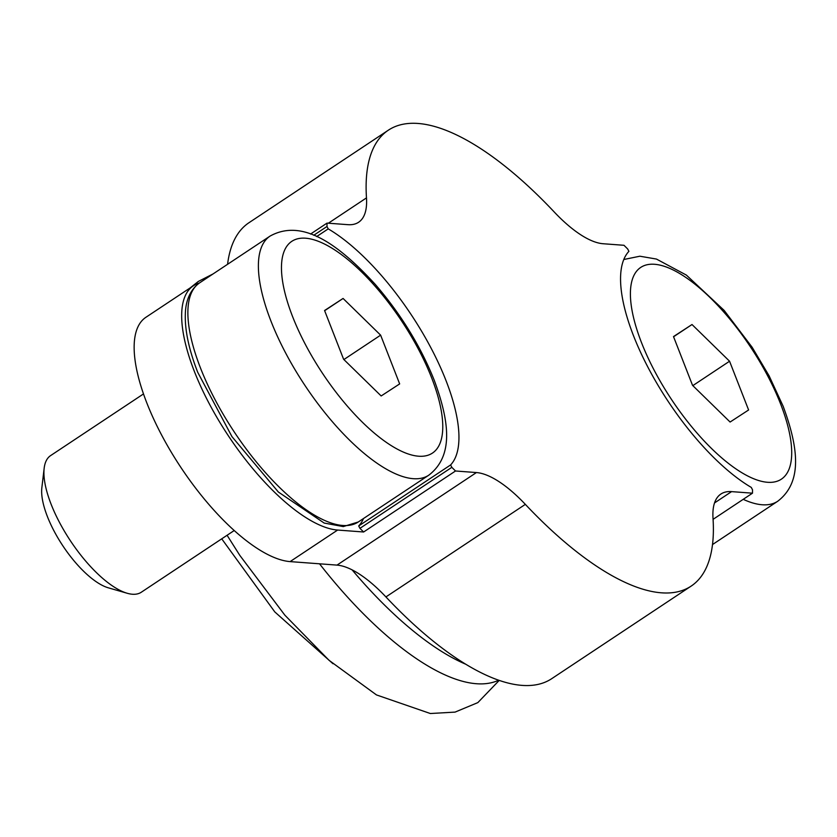 <?xml version="1.0" encoding="UTF-8"?>
<svg xmlns="http://www.w3.org/2000/svg" width="837" height="837" viewBox="0 0 837 837"><rect width="100%" height="100%" fill="white"/><g stroke="black" fill="none" stroke-linecap="round" stroke-linejoin="round"><path stroke-width="1.26" d="M234.203 530.543L141.296 592.23A81.995 30.603 -123.6 0 1 127.203 593.266A81.995 30.603 -123.6 0 1 51.099 504.198A81.995 30.603 -123.6 0 1 44.173 468.186A81.995 30.603 -123.6 0 1 50.597 455.61L143.504 393.924M127.203 593.266L108.276 587.804A65.6 24.482 -123.6 0 1 47.395 516.555A65.6 24.482 -123.6 0 1 41.85 487.751L44.173 468.186M647.399 366.187A147.584 55.085 56.4 0 0 751.281 487.416L752.515 489.802L752.484 493.181L731.58 491.622A98.389 36.723 -123.6 0 0 720.898 494.029A98.389 36.723 -123.6 0 0 713.019 518.385A273.657 102.135 56.4 0 1 691.111 586.13A273.657 102.135 56.4 0 1 525.343 504.366A98.389 36.723 -123.6 0 0 476.42 472.56L455.516 470.99L451.834 467.339L450.599 464.953A147.584 55.085 -123.6 0 0 432.101 350.096A147.584 55.085 -123.6 0 0 328.23 228.878L326.995 226.482L327.026 223.113L347.93 224.672A98.389 36.723 56.4 0 0 358.602 222.255A98.389 36.723 56.4 0 0 366.48 197.898A273.657 102.135 56.4 0 1 388.399 130.153A273.657 102.135 56.4 0 1 554.167 211.918A98.389 36.723 56.4 0 0 603.09 243.734L623.994 245.293L627.666 248.955L628.911 251.341A147.584 55.085 56.4 0 0 647.399 366.187M193.462 285.72L145.931 317.275A144.519 53.934 56.4 0 0 160.432 432.781A144.519 53.934 56.4 0 0 290.104 561.606L337.635 530.051A144.519 53.934 -123.6 0 1 207.963 401.226A144.519 53.934 -123.6 0 1 193.462 285.72A144.519 53.934 -123.6 0 1 199.373 283.021M352.095 569.861A245.984 91.808 56.4 0 0 465.529 664.128M319.535 563.814A245.984 91.808 56.4 0 0 498.632 680.23M380.626 335.156L343.076 298.453L324.568 310.517L343.609 359.272L381.159 395.964L399.657 383.911L380.626 335.156L343.892 359.544M324.641 310.694L343.076 298.453M729.561 361.228L692.011 324.526L673.503 336.579L692.544 385.344L730.094 422.036L748.602 409.984L729.561 361.228L692.827 385.616M673.576 336.767L692.011 324.526M290.104 561.606L336.997 565.111A98.389 36.723 -123.6 0 1 385.92 596.927A273.657 102.135 56.4 0 0 551.688 678.692L691.111 586.13M388.399 130.153L248.976 222.715A273.657 102.135 56.4 0 0 227.58 264.293M337.635 530.051L363.624 531.997L455.516 470.99M363.499 518.521A147.584 55.085 -123.6 0 1 358.707 525.95L359.941 528.346L363.624 531.997M713.082 519.338L752.484 493.181M310.558 234.036L327.026 223.113M313.729 235.291L326.995 226.482M316.637 236.568L328.23 228.878M358.707 525.95L450.599 464.953M359.941 528.346L451.834 467.339M641.55 342.72A127.088 47.437 -123.6 0 1 670.165 268.572A127.088 47.437 -123.6 0 1 780.555 403.842A127.088 47.437 -123.6 0 1 751.94 478A127.088 47.437 -123.6 0 1 641.55 342.72M292.615 316.658A127.088 47.437 -123.6 0 1 321.23 242.5A127.088 47.437 -123.6 0 1 431.62 377.769A127.088 47.437 -123.6 0 1 403.005 451.928A127.088 47.437 -123.6 0 1 292.615 316.658M270.079 236.086C302.084 218.311 337.855 243.619 375.206 284.329C400.818 314.021 420.488 345.984 434.225 380.218C449.605 421.9 453.738 456.05 428.806 475.175A143.493 53.558 -123.6 0 1 350.337 440.911A143.493 53.558 -123.6 0 1 270.968 321.126A143.493 53.558 -123.6 0 1 270.079 236.086L199.572 282.885C187.98 291.224 185.427 305.034 185.322 314.513C184.862 330.552 188.984 349.803 197.71 372.266L231.954 436.611L278.365 492.02L324.201 523.062L343.275 526.588L358.299 521.974A143.493 53.558 -123.6 0 1 279.83 487.709A143.493 53.558 -123.6 0 1 200.461 367.935A143.493 53.558 -123.6 0 1 199.572 282.885M623.806 259.501L639.876 256.216L656.449 259.062L686.361 275.08L724.141 310.401L752.17 347.313L769.109 375.844L783.16 406.29C798.54 447.973 802.673 482.112 777.74 501.237A143.493 53.558 -123.6 0 1 743.225 499.333M336.997 565.111L476.42 472.56M714.536 502.932L731.58 491.622M385.92 596.927L525.343 504.366M328.366 223.207L366.48 197.898M332.98 663.731L274.787 611.91L221.732 538.829M227.089 535.272L239.8 555.36L284.852 615.164L329.046 660.309L376.462 694.919L430.344 713.522L455.056 712.109L477.833 702.62L499.187 680.429M428.806 475.175L358.299 521.974M777.74 501.237L712.507 544.552M190.229 287.865L198.296 281.462L213.037 273.95"/></g></svg>
